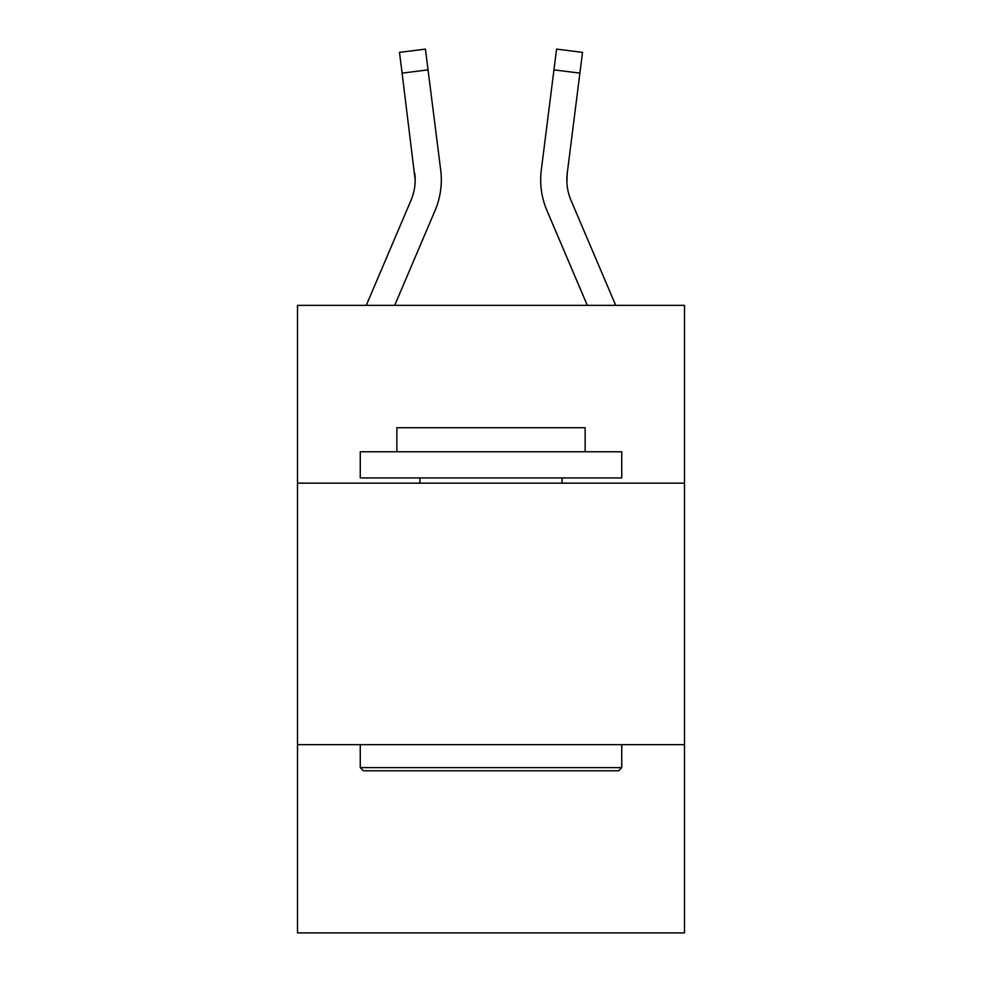 <?xml version="1.0" encoding="UTF-8"?>
<svg xmlns="http://www.w3.org/2000/svg" width="982" height="982" viewBox="0 0 982 982"><rect width="100%" height="100%" fill="white"/><g stroke="black" fill="none" stroke-linecap="round" stroke-linejoin="round"><path stroke-width="1.47" d="M684.491 483.156L684.491 305.353L297.509 305.353L297.509 483.156L684.491 483.156L684.491 932.9L297.509 932.9L297.509 483.156M684.491 744.638L297.509 744.638M435.051 210.565L394.69 305.353L435.051 210.565A78.45 78.45 0 0 0 440.697 170.009L428.042 69.857L402.104 73.134L399.478 52.377L425.427 49.1L428.042 69.857M366.274 305.353L410.992 200.328A52.292 52.292 0 0 0 415.165 179.939L402.104 73.134M441.225 183.646L441.323 179.804M440.304 166.866L440.697 170.009L440.304 166.866M546.949 210.565L587.31 305.353L546.949 210.565A78.45 78.45 0 0 1 541.303 170.009L556.573 49.1L582.522 52.377L556.573 49.1L582.522 52.377L556.573 49.1L582.522 52.377L556.573 49.1L582.522 52.377L556.573 49.1L582.522 52.377L556.573 49.1L582.522 52.377L556.573 49.1L582.522 52.377L579.896 73.134L553.958 69.857M566.896 182.394L567.24 173.286L566.896 182.394L567.24 173.286L566.896 182.394L567.24 173.286L566.896 182.394L567.24 173.286L579.896 73.134M410.992 200.328A52.292 52.292 0 0 0 415.165 179.939A52.292 52.292 0 0 1 410.992 200.328A52.292 52.292 0 0 0 415.165 179.939A52.292 52.292 0 0 1 410.992 200.328A52.292 52.292 0 0 0 415.165 179.939A52.292 52.292 0 0 1 410.992 200.328A52.292 52.292 0 0 0 414.76 173.286L415.165 179.927M615.726 305.353L571.008 200.328A52.292 52.292 0 0 1 566.835 179.927L566.835 179.927A52.292 52.292 0 0 0 571.008 200.328A52.292 52.292 0 0 1 566.835 179.927A52.292 52.292 0 0 0 571.008 200.328A52.292 52.292 0 0 1 566.835 179.927A52.292 52.292 0 0 0 571.008 200.328A52.292 52.292 0 0 1 567.24 173.286M363.401 770.784L360.259 767.642L621.741 767.642L618.599 770.784L363.401 770.784M621.741 451.781L621.741 477.927L360.259 477.927L360.259 451.781L621.741 451.781M396.863 451.781L396.863 427.722L585.137 427.722L585.137 451.781M621.741 744.638L621.741 767.642M360.259 744.638L360.259 767.642M562.121 477.927L562.121 483.156M419.879 477.927L419.879 483.156M540.677 179.804L540.775 183.671L540.677 179.804M582.522 52.377L556.573 49.1"/></g></svg>
